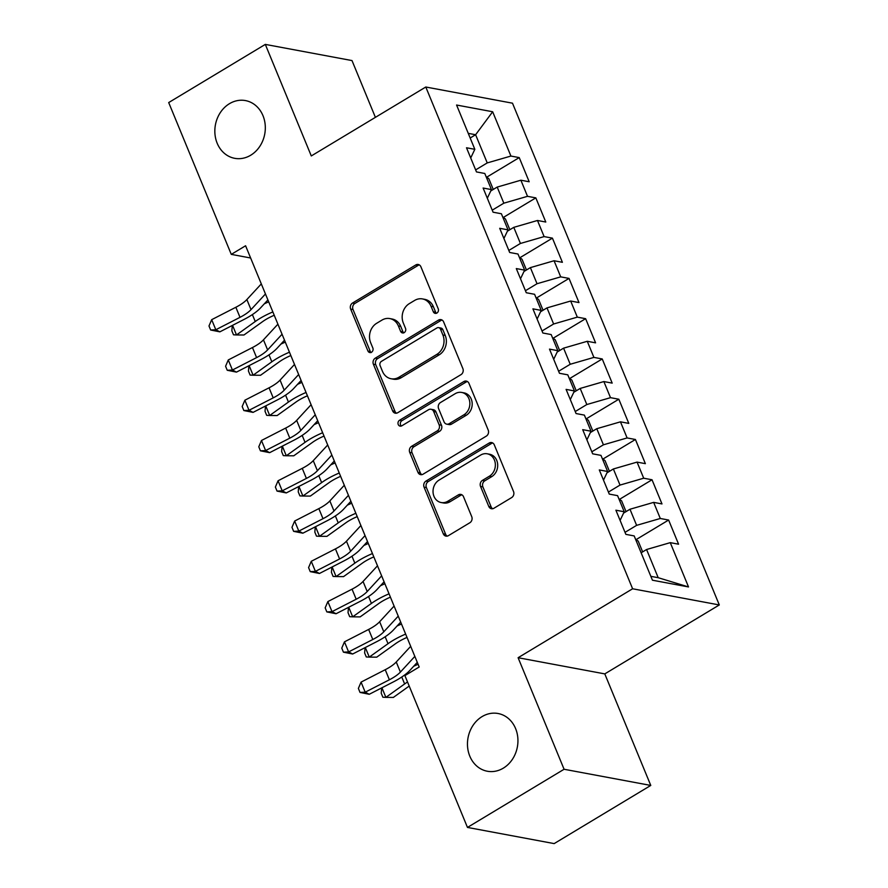 <?xml version="1.0" encoding="UTF-8"?>
<svg xmlns="http://www.w3.org/2000/svg" width="888" height="888" viewBox="0 0 888 888"><rect width="100%" height="100%" fill="white"/><g stroke="black" fill="none" stroke-linecap="round" stroke-linejoin="round"><path stroke-width="1.33" d="M436.907 313.042A3.152 2.697 -79.4 0 0 438.228 308.791L420.912 266.8A4.507 3.852 -79.4 0 0 418.226 264.48A4.507 3.852 -79.4 0 0 415.773 264.957L352.547 303.019A4.507 3.852 -79.4 0 0 350.671 309.091L367.976 351.082A3.152 2.697 -79.4 0 0 372.893 348.129L370.651 342.69A14.408 12.31 -79.4 0 1 376.679 323.276L381.951 320.102A14.408 12.31 -79.4 0 1 389.81 318.581A14.408 12.31 -79.4 0 1 398.401 325.985L400.643 331.424A3.152 2.697 -79.4 0 0 405.561 328.46L403.319 323.021A14.408 12.31 -79.4 0 1 409.346 303.607L414.618 300.444A14.408 12.31 -79.4 0 1 422.466 298.923A14.408 12.31 -79.4 0 1 431.069 306.327L433.311 311.755A3.152 2.697 -79.4 0 0 436.907 313.042M482.084 716.594A29.36 25.086 -79.4 0 0 467.61 747.219A29.36 25.086 -79.4 0 0 487.323 771.239A29.36 25.086 -79.4 0 0 503.33 768.142A29.36 25.086 -79.4 0 0 517.793 737.528A29.36 25.086 -79.4 0 0 498.09 713.508A29.36 25.086 -79.4 0 0 482.084 716.594M229.459 103.685A29.36 25.086 -79.4 0 0 214.985 134.299A29.36 25.086 -79.4 0 0 234.698 158.319A29.36 25.086 -79.4 0 0 250.705 155.234A29.36 25.086 -79.4 0 0 265.168 124.609A29.36 25.086 -79.4 0 0 245.465 100.588A29.36 25.086 -79.4 0 0 229.459 103.685M488.777 506.426A4.507 3.852 -79.4 0 0 491.464 508.735A4.507 3.852 -79.4 0 0 493.917 508.258L511.655 497.58A4.507 3.852 -79.4 0 0 513.53 491.519L494.305 444.866A4.507 3.852 -79.4 0 0 491.619 442.557A4.507 3.852 -79.4 0 0 489.166 443.034L425.951 481.096A4.507 3.852 -79.4 0 0 424.064 487.157L443.29 533.799A4.507 3.852 -79.4 0 0 445.976 536.119A4.507 3.852 -79.4 0 0 448.429 535.642L469.852 522.743A4.507 3.852 -79.4 0 0 471.739 516.672L463.514 496.714A4.507 3.852 -79.4 0 0 460.828 494.405A4.507 3.852 -79.4 0 0 458.375 494.871L447.741 501.276A12.043 10.29 -79.4 0 1 441.181 502.541A12.043 10.29 -79.4 0 1 433.089 492.685A12.043 10.29 -79.4 0 1 439.027 480.131L480.652 455.067A12.043 10.29 -79.4 0 1 487.212 453.801A12.043 10.29 -79.4 0 1 495.304 463.658A12.043 10.29 -79.4 0 1 489.366 476.212L482.428 480.397A4.507 3.852 -79.4 0 0 480.541 486.458L488.777 506.426L491.12 506.859A4.507 3.852 -79.4 0 0 492.674 508.735M564.08 769.263L650.771 785.436L604.795 673.892L518.104 657.719L564.08 769.263L467.465 827.427L404.895 675.613L419.203 666.988L245.588 245.765L231.28 254.379L250.627 257.997M518.104 657.719L632.611 588.777L425.796 87.013L512.487 103.186L719.302 604.95L632.611 588.777M375.402 117.349L352.003 60.573L265.312 44.4L311.288 155.944L425.796 87.013M265.312 44.4L168.698 102.564L231.28 254.379M460.983 374.647A4.507 3.852 -79.4 0 0 462.87 368.587L443.645 321.944A4.507 3.852 -79.4 0 0 440.959 319.625A4.507 3.852 -79.4 0 0 438.494 320.102L375.28 358.164A4.507 3.852 -79.4 0 0 373.393 364.224L392.618 410.867A4.507 3.852 -79.4 0 0 395.304 413.186A4.507 3.852 -79.4 0 0 397.757 412.709L460.983 374.647M468.975 383.405L488.2 430.047A4.507 3.852 -79.4 0 1 486.313 436.119L423.099 474.181A4.507 3.852 -79.4 0 1 420.646 474.647A4.507 3.852 -79.4 0 1 417.959 472.338L409.723 452.381A4.507 3.852 -79.4 0 1 411.61 446.309L437.251 430.869A4.507 3.852 -79.4 0 0 439.138 424.808L433.677 411.566A4.507 3.852 -79.4 0 0 430.991 409.257A4.507 3.852 -79.4 0 0 428.538 409.723L401.842 425.796A3.152 2.697 -79.4 0 1 399.556 420.257L463.836 381.563A4.507 3.852 -79.4 0 1 466.289 381.096A4.507 3.852 -79.4 0 1 468.975 383.405M486.779 177.145L519.236 157.598L510.911 156.055L492.662 111.755L456.576 105.028L474.836 149.317L466.511 147.774L476.479 171.928L484.793 173.482L491.43 189.588L483.116 188.034L493.073 212.199L501.387 213.753L508.025 229.859L499.711 228.305L509.668 252.47L517.993 254.024L524.63 270.13L516.305 268.576L526.273 292.74L534.587 294.294L541.225 310.4L532.911 308.846L542.868 333.011L551.182 334.565L557.819 350.671L549.506 349.117L559.462 373.282L567.787 374.836L574.425 390.942L566.1 389.388L576.068 413.553L584.382 415.107L591.02 431.213L582.706 429.659L592.662 453.824L600.976 455.378L607.614 471.484L599.3 469.93L609.257 494.094L617.582 495.648L624.22 511.754L615.895 510.2L625.862 534.365L634.176 535.919L652.436 580.208L688.522 586.946L658.197 577.7L646.575 549.517L641.136 552.791M519.236 157.598L529.192 181.763L520.879 180.209L527.516 196.326L503.829 203.186L492.23 210.167M503.385 217.405L535.83 197.869L527.516 196.326M535.83 197.869L545.787 222.033L537.473 220.479L544.111 236.597L520.424 243.456L508.835 250.438M519.98 257.675L552.425 238.139L544.111 236.597M552.425 238.139L562.393 262.304L554.068 260.75L560.705 276.867L537.029 283.727L525.43 290.709M536.574 297.946L569.03 278.41L560.705 276.867M569.03 278.41L578.987 302.575L570.673 301.021L577.311 317.138L553.624 323.998L542.024 330.98M553.18 338.217L585.625 318.681L577.311 317.138M585.625 318.681L595.582 342.846L587.268 341.292L593.905 357.398L570.218 364.269L558.63 371.251M569.774 378.488L602.231 358.952L593.905 357.398M602.231 358.952L612.187 383.117L603.862 381.563L610.5 397.669L586.824 404.54L575.224 411.521M586.369 418.759L618.825 399.223L610.5 397.669M618.825 399.223L628.782 423.387L620.468 421.833L627.106 437.939L603.418 444.81L591.819 451.792M602.974 459.029L635.42 439.493L627.106 437.939M635.42 439.493L645.376 463.658L637.062 462.104L643.7 478.21L620.013 485.081L608.424 492.063M619.569 499.3L652.025 479.764L643.7 478.21M652.025 479.764L661.982 503.929L653.657 502.375L660.295 518.481L636.618 525.352L625.019 532.334M636.163 539.571L668.62 520.035L660.295 518.481M668.62 520.035L678.576 544.2L670.262 542.646L688.522 586.946M624.22 511.754L620.101 520.39M670.262 542.646L646.575 549.517M607.614 471.484L603.496 480.119M636.618 525.352L629.981 509.246L623.576 513.098M653.657 502.375L629.981 509.246M591.02 431.213L586.901 439.849M620.013 485.081L613.375 468.975L606.981 472.827M637.062 462.104L613.375 468.975M574.425 390.942L570.307 399.578M603.418 444.81L596.78 428.704L590.376 432.556M620.468 421.833L596.78 428.704M557.819 350.671L553.701 359.307M586.824 404.54L580.186 388.433L573.781 392.285M603.862 381.563L580.186 388.433M541.225 310.4L537.107 319.036M570.218 364.269L563.58 348.163L557.187 352.014M587.268 341.292L563.58 348.163M524.63 270.13L520.512 278.765M553.624 323.998L546.986 307.892L540.581 311.744M570.673 301.021L546.986 307.892M508.025 229.859L503.907 238.495M537.029 283.727L530.391 267.621L523.987 271.473M554.068 260.75L530.391 267.621M491.43 189.588L487.312 198.235M520.424 243.456L513.786 227.35L507.392 231.202M537.473 220.479L513.786 227.35M474.836 149.317L470.718 157.964M503.829 203.186L497.191 187.079L490.786 190.931M520.879 180.209L497.191 187.079M467.465 827.427L554.168 843.6L650.771 785.436M604.795 673.892L719.302 604.95M650.837 576.334L658.197 577.7M470.174 138.006L475.613 134.732L468.254 133.355M510.911 156.055L487.235 162.915L475.635 169.897M487.235 162.915L475.613 134.732L492.662 111.755M436.419 313.275A3.152 2.697 -79.4 0 1 435.653 312.199L433.411 306.76A14.408 12.31 -79.4 0 0 424.808 299.356L422.466 298.923M389.81 318.581L392.152 319.025A14.408 12.31 -79.4 0 1 400.743 326.418L402.986 331.857A3.152 2.697 -79.4 0 0 403.751 332.933M419.358 264.924A4.507 3.852 -79.4 0 0 418.115 265.401L354.889 303.452A4.507 3.852 -79.4 0 0 353.013 309.524L370.318 351.526A3.152 2.697 -79.4 0 0 371.095 352.603M442.091 320.057A4.507 3.852 -79.4 0 0 440.848 320.535L377.622 358.597A4.507 3.852 -79.4 0 0 375.735 364.668L394.96 411.311A4.507 3.852 -79.4 0 0 396.514 413.186M440.515 329.248A3.152 2.697 -79.4 0 0 436.918 327.961L381.418 361.372A3.152 2.697 -79.4 0 0 380.108 365.612L382.473 371.351A14.408 12.31 -79.4 0 0 391.064 378.743A14.408 12.31 -79.4 0 0 398.923 377.234L436.852 354.39A14.408 12.31 -79.4 0 0 442.879 334.976L440.515 329.248L442.857 329.681A3.152 2.697 -79.4 0 0 440.981 328.061L438.639 327.628M391.064 378.743L393.406 379.187A14.408 12.31 -79.4 0 0 401.265 377.666L398.923 377.234M442.857 329.681L445.221 335.42A14.408 12.31 -79.4 0 1 439.194 354.834L401.265 377.666M430.991 409.257L433.333 409.69A4.507 3.852 -79.4 0 1 436.019 411.999L441.48 425.241A4.507 3.852 -79.4 0 1 439.593 431.313L413.952 446.742A4.507 3.852 -79.4 0 0 412.065 452.813L420.302 472.771A4.507 3.852 -79.4 0 0 421.856 474.647M467.421 381.529A4.507 3.852 -79.4 0 0 466.178 382.007L401.898 420.701A3.152 2.697 -79.4 0 0 401.354 426.029M463.858 414.851A12.043 10.29 -79.4 0 0 469.796 402.297A12.043 10.29 -79.4 0 0 461.705 392.441A12.043 10.29 -79.4 0 0 455.144 393.706L440.47 402.541A4.507 3.852 -79.4 0 0 438.594 408.602L444.056 421.844A4.507 3.852 -79.4 0 0 446.742 424.153A4.507 3.852 -79.4 0 0 449.195 423.687L463.858 414.851L466.2 415.295A12.043 10.29 -79.4 0 0 472.139 402.73A12.043 10.29 -79.4 0 0 464.047 392.873L461.705 392.441M446.742 424.153L449.084 424.597A4.507 3.852 -79.4 0 0 451.537 424.12L449.195 423.687M466.2 415.295L451.537 424.12M487.212 453.801L489.554 454.234A12.043 10.29 -79.4 0 1 497.646 464.091A12.043 10.29 -79.4 0 1 491.708 476.656L484.77 480.83A4.507 3.852 -79.4 0 0 482.883 486.901L491.12 506.859M441.181 502.541L443.523 502.974A12.043 10.29 -79.4 0 0 450.094 501.709L447.741 501.276M461.96 494.838A4.507 3.852 -79.4 0 0 460.717 495.315L450.094 501.709M492.751 442.99A4.507 3.852 -79.4 0 0 491.508 443.467L428.294 481.529A4.507 3.852 -79.4 0 0 426.406 487.601L445.632 534.243A4.507 3.852 -79.4 0 0 447.186 536.119M493.262 189.444L488.844 178.732L486.069 176.59M274.237 315.262A22.944 7.204 157.6 0 0 262.693 321.567L243.956 334.998L236.497 334.954L255.245 321.523A34.41 10.811 -22.4 0 1 272.86 311.932M232.545 325.341L236.497 334.954L233.5 334.798L231.846 330.78L232.301 325.474M264.302 303.829A34.41 10.811 -22.4 0 1 268.709 301.865M265.457 293.972L251.015 309.635A22.944 7.204 -22.4 0 1 240.004 317.338L215.817 329.748L219.869 331.846L244.056 319.436A34.41 10.811 157.6 0 0 260.561 307.881L267.91 299.922M261.305 283.905L246.864 299.567A22.944 7.204 -22.4 0 1 235.853 307.27L211.677 319.68L215.817 329.748L210.645 330.003L208.991 325.974L211.677 319.68M219.869 331.846L210.645 330.003M509.856 229.715L505.439 219.003L502.675 216.861M290.831 355.533A22.944 7.204 157.6 0 0 279.287 361.838L260.55 375.269L253.102 375.224L271.839 361.793A34.41 10.811 -22.4 0 1 289.455 352.203M249.139 365.612L253.102 375.224L250.105 375.069L248.44 371.051L248.895 365.745M280.897 344.1A34.41 10.811 -22.4 0 1 285.314 342.135M526.451 269.985L522.033 259.274L519.269 257.132M307.426 395.804A22.944 7.204 157.6 0 0 295.893 402.109L277.145 415.54L269.697 415.495L288.434 402.064A34.41 10.811 -22.4 0 1 306.06 392.474M265.734 405.883L269.697 415.495L266.7 415.34L265.035 411.311L265.501 406.005M297.502 384.371A34.41 10.811 -22.4 0 1 301.909 382.406M282.051 334.243L267.61 349.905A22.944 7.204 -22.4 0 1 256.599 357.609L232.423 370.019L236.474 372.116L260.65 359.707A34.41 10.811 157.6 0 0 277.167 348.151L284.504 340.193M277.911 324.176L263.459 339.838A22.944 7.204 -22.4 0 1 252.458 347.541L228.272 359.951L232.423 370.019L227.239 370.274L225.585 366.245L228.272 359.951M236.474 372.116L227.239 370.274M298.657 374.514L284.204 390.176A22.944 7.204 -22.4 0 1 273.204 397.88L249.017 410.289L253.069 412.387L277.256 399.977A34.41 10.811 157.6 0 0 293.762 388.422L301.11 380.464M294.505 364.446L280.064 380.108A22.944 7.204 -22.4 0 1 269.053 387.812L244.866 400.222L249.017 410.289L243.845 410.545L242.18 406.515L244.866 400.222M253.069 412.387L243.845 410.545M543.056 310.256L538.639 299.545L535.864 297.402M324.031 436.075A22.944 7.204 157.6 0 0 312.487 442.379L293.75 455.81L286.291 455.766L305.039 442.335A34.41 10.811 -22.4 0 1 322.655 432.745M282.34 446.153L286.291 455.766L283.294 455.611L281.64 451.581L282.095 446.276M314.097 424.642A34.41 10.811 -22.4 0 1 318.503 422.677M559.651 350.527L555.233 339.815L552.469 337.673M340.626 476.345A22.944 7.204 157.6 0 0 329.082 482.65L310.345 496.081L302.897 496.037L321.634 482.606A34.41 10.811 -22.4 0 1 339.249 473.015M298.934 486.424L302.897 496.037L299.9 495.881L298.235 491.852L298.69 486.546M330.691 464.912A34.41 10.811 -22.4 0 1 335.109 462.948M315.251 414.785L300.81 430.447A22.944 7.204 -22.4 0 1 289.799 438.15L265.612 450.56L269.663 452.658L293.85 440.248A34.41 10.811 157.6 0 0 310.356 428.693L317.704 420.723M311.1 404.717L296.659 420.379A22.944 7.204 -22.4 0 1 285.647 428.083L261.472 440.492L265.612 450.56L260.439 450.815L258.785 446.786L261.472 440.492M269.663 452.658L260.439 450.815M331.846 455.056L317.405 470.718A22.944 7.204 -22.4 0 1 306.393 478.421L282.218 490.831L286.269 492.929L310.445 480.519A34.41 10.811 157.6 0 0 326.962 468.964L334.299 460.994M327.705 444.988L313.253 460.65A22.944 7.204 -22.4 0 1 302.253 468.353L278.066 480.763L282.218 490.831L277.034 491.086L275.38 487.057L278.066 480.763M286.269 492.929L277.034 491.086M576.245 390.798L571.828 380.075L569.064 377.944M357.22 516.616A22.944 7.204 157.6 0 0 345.687 522.921L326.939 536.352L319.491 536.297L338.228 522.877A34.41 10.811 -22.4 0 1 355.855 513.286M315.529 526.695L319.491 536.297L316.494 536.152L314.829 532.123L315.296 526.817M347.297 505.183A34.41 10.811 -22.4 0 1 351.704 503.219M348.451 495.326L333.999 510.989A22.944 7.204 -22.4 0 1 322.999 518.692L298.812 531.102L302.864 533.2L327.05 520.79A34.41 10.811 157.6 0 0 343.556 509.235L350.904 501.265M344.3 485.259L329.859 500.921A22.944 7.204 -22.4 0 1 318.848 508.624L294.661 521.034L298.812 531.102L293.639 531.357L291.974 527.328L294.661 521.034M302.864 533.2L293.639 531.357M592.851 431.069L588.433 420.346L585.658 418.215M373.826 556.887A22.944 7.204 157.6 0 0 362.282 563.192L343.545 576.623L336.086 576.567L354.834 563.147A34.41 10.811 -22.4 0 1 372.449 553.557M332.134 566.966L336.086 576.567L333.089 576.423L331.435 572.394L331.89 567.088M363.891 545.454A34.41 10.811 -22.4 0 1 368.298 543.489M365.046 535.597L350.605 551.259A22.944 7.204 -22.4 0 1 339.593 558.963L315.406 571.373L319.458 573.47L343.645 561.061A34.41 10.811 157.6 0 0 360.151 549.506L367.499 541.536M360.894 525.529L346.453 541.192A22.944 7.204 -22.4 0 1 335.442 548.895L311.266 561.305L315.406 571.373L310.234 571.628L308.58 567.599L311.266 561.305M319.458 573.47L310.234 571.628M609.446 471.339L605.028 460.617L602.264 458.486M390.42 597.158A22.944 7.204 157.6 0 0 378.876 603.463L360.139 616.894L352.691 616.838L371.428 603.418A34.41 10.811 -22.4 0 1 389.044 593.828M348.729 607.237L352.691 616.838L349.694 616.694L348.029 612.665L348.485 607.359M380.486 585.725A34.41 10.811 -22.4 0 1 384.904 583.76M381.64 575.868L367.199 591.53A22.944 7.204 -22.4 0 1 356.188 599.234L332.012 611.643L336.064 613.741L360.239 601.331A34.41 10.811 157.6 0 0 376.756 589.776L384.093 581.807M377.5 565.8L363.048 581.462A22.944 7.204 -22.4 0 1 352.048 589.166L327.861 601.576L332.012 611.643L326.828 611.899L325.175 607.869L327.861 601.576M336.064 613.741L326.828 611.899M626.04 511.61L621.622 500.888L618.858 498.756M407.015 637.429A22.944 7.204 157.6 0 0 395.482 643.733L376.734 657.164L369.286 657.109L388.023 643.689A34.41 10.811 -22.4 0 1 405.65 634.099M365.323 647.507L369.286 657.109L366.289 656.965L364.624 652.935L365.09 647.63M397.091 625.996A34.41 10.811 -22.4 0 1 401.498 624.031M398.246 616.139L383.794 631.801A22.944 7.204 -22.4 0 1 372.794 639.504L348.607 651.914L352.658 654.012L376.845 641.602A34.41 10.811 157.6 0 0 393.351 630.047L400.699 622.077M394.094 606.071L379.653 621.733A22.944 7.204 -22.4 0 1 368.642 629.437L344.455 641.846L348.607 651.914L343.434 652.169L341.769 648.14L344.455 641.846M352.658 654.012L343.434 652.169M642.646 551.881L638.228 541.158L635.453 539.027M409.202 686.058L393.34 697.435L385.88 697.38L404.628 683.96A34.41 10.811 -22.4 0 1 407.525 681.995M381.929 687.778L385.88 697.38L382.883 697.235L381.23 693.206L381.685 687.9M413.686 666.266A34.41 10.811 -22.4 0 1 418.093 664.302M414.84 656.399L400.399 672.072A22.944 7.204 -22.4 0 1 389.388 679.775L365.201 692.185L369.253 694.283L393.44 681.873A34.41 10.811 157.6 0 0 409.945 670.318L417.293 662.348M410.689 646.331L396.248 662.004A22.944 7.204 -22.4 0 1 385.237 669.707L361.061 682.117L365.201 692.185L360.029 692.429L358.375 688.411L361.061 682.117M369.253 694.283L360.029 692.429M433.411 306.76L431.069 306.327M402.986 331.857L400.643 331.424M400.743 326.418L398.401 325.985M370.318 351.526L367.976 351.082M353.013 309.524L350.671 309.091M354.889 303.452L352.547 303.019M418.115 265.401L415.773 264.957M435.653 312.199L433.311 311.755M394.96 411.311L392.618 410.867M375.735 364.668L373.393 364.224M377.622 358.597L375.28 358.164M440.848 320.535L438.494 320.102M439.194 354.834L436.852 354.39M445.221 335.42L442.879 334.976M420.302 472.771L417.959 472.338M412.065 452.813L409.723 452.381M413.952 446.742L411.61 446.309M439.593 431.313L437.251 430.869M441.48 425.241L439.138 424.808M436.019 411.999L433.677 411.566M401.898 420.701L399.556 420.257M466.178 382.007L463.836 381.563M482.883 486.901L480.541 486.458M484.77 480.83L482.428 480.397M491.708 476.656L489.366 476.212M460.717 495.315L458.375 494.871M445.632 534.243L443.29 533.799M426.406 487.601L424.064 487.157M428.294 481.529L425.951 481.096M491.508 443.467L489.166 443.034M252.381 314.585L255.245 321.523M251.015 309.635L246.864 299.567M240.004 317.338L235.853 307.27M268.975 354.856L271.839 361.793M285.581 395.127L288.434 402.064M267.61 349.905L263.459 339.838M256.599 357.609L252.458 347.541M284.204 390.176L280.064 380.108M273.204 397.88L269.053 387.812M302.175 435.398L305.039 442.335M318.77 475.668L321.634 482.606M300.81 430.447L296.659 420.379M289.799 438.15L285.647 428.083M317.405 470.718L313.253 460.65M306.393 478.421L302.253 468.353M335.375 515.939L338.228 522.877M333.999 510.989L329.859 500.921M322.999 518.692L318.848 508.624M351.97 556.21L354.834 563.147M350.605 551.259L346.453 541.192M339.593 558.963L335.442 548.895M368.564 596.481L371.428 603.418M367.199 591.53L363.048 581.462M356.188 599.234L352.048 589.166M385.17 636.752L388.023 643.689M383.794 631.801L379.653 621.733M372.794 639.504L368.642 629.437M401.764 677.022L404.628 683.96M400.399 672.072L396.248 662.004M389.388 679.775L385.237 669.707"/></g></svg>
